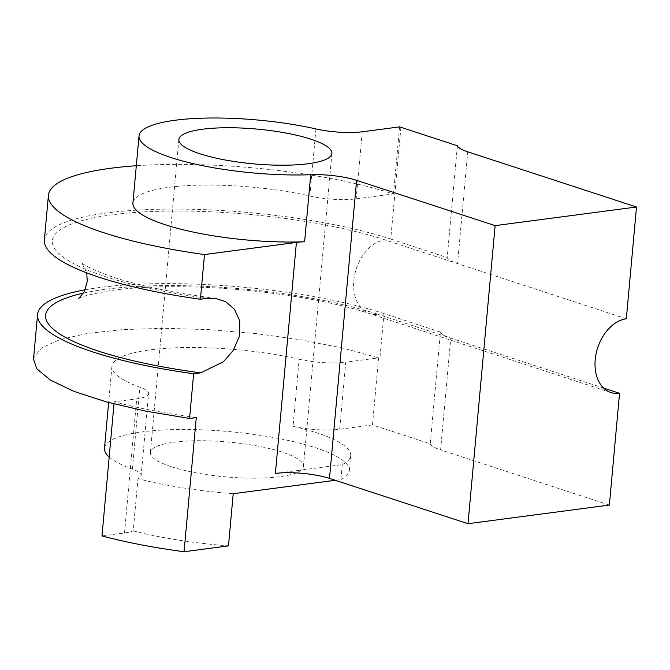 <?xml version="1.0" encoding="UTF-8"?>
<svg xmlns="http://www.w3.org/2000/svg" width="670" height="670" viewBox="0 0 670 670"><rect width="100%" height="100%" fill="white"/><g stroke="black" fill="none" stroke-linecap="round" stroke-linejoin="round"><path stroke-width="0.5" stroke-dasharray="3.35 2.51" d="M400.92 127.3L390.744 239.081A201.695 45.845 5.2 0 0 172.567 209.073A201.695 45.845 5.2 0 0 44.354 239.977M390.744 239.081L447.208 257.54A38.416 8.735 5.2 0 0 457.56 263.595L384.923 239.843A38.416 26.557 108.1 0 0 354.706 274.775A38.416 26.557 108.1 0 0 369.597 313.619A38.416 26.557 108.1 0 0 378.14 314.364A193.63 44.011 5.2 0 0 83.507 293.091M315.955 128.933L309.85 196A116.848 26.557 5.2 0 0 193.337 185.339A116.848 26.557 5.2 0 0 132.92 202.951M309.85 196A38.416 8.735 5.2 0 0 356.147 198.856L393.491 193.94A201.695 45.845 -174.8 0 0 136.303 165.741M603.662 388.097L450.776 338.107A38.416 8.735 -174.8 0 1 440.425 332.052L430.249 443.833L372.47 424.939L339.673 429.261A38.416 8.735 -174.8 0 1 293.041 426.329L299.147 359.262A122.937 27.947 5.2 0 0 176.051 347.78A122.937 27.947 5.2 0 0 111.932 366.339A122.937 27.947 5.2 0 0 139.854 387.168A38.416 8.735 5.2 0 1 148.581 393.675L141.127 475.65A38.416 8.735 -174.8 0 1 137.961 478.681A147.911 33.617 -174.8 0 0 233.219 493.715M196.277 417.603A194.015 44.103 -174.8 0 1 114.202 401.791L136.705 398.826A38.416 8.735 5.2 0 0 148.581 393.675M33.508 359.078L33.726 357.797L41.54 347.923L59.764 339.648L87.418 333.417L123.012 329.565L164.619 328.3L209.995 329.69L256.685 333.668L302.17 340.008L343.995 348.366L378.567 357.872M372.47 424.939L378.575 357.872L345.77 362.194L339.673 429.261M299.147 359.262A38.416 8.735 5.2 0 0 345.77 362.194M440.425 332.052L383.969 313.594L379.898 358.308L378.575 357.872M430.249 443.833A38.416 8.735 5.2 0 0 440.609 449.888L450.776 338.107L378.14 314.364M609.373 505.071L440.609 449.888M171.47 466.756A76.832 17.462 5.2 0 0 254.583 478.187A76.832 17.462 5.2 0 0 303.426 466.412A76.832 17.462 5.2 0 0 228.487 442.058A76.832 17.462 5.2 0 0 150.39 452.484A76.832 17.462 5.2 0 0 171.47 466.756M335.209 480.281L340.913 479.527A122.937 27.947 -174.8 0 0 349.338 470.591A122.937 27.947 -174.8 0 0 229.441 431.622A122.937 27.947 -174.8 0 0 104.478 448.305M109.177 457.007A122.937 27.947 -174.8 0 0 132.4 469.134A38.416 8.735 -174.8 0 1 141.127 475.65M114.001 403.951L114.202 401.791M293.041 426.329A122.937 27.947 -174.8 0 1 350.695 455.692A122.937 27.947 -174.8 0 1 342.269 464.62L275.387 473.439M342.269 464.62L340.913 479.527M399.596 126.873L393.491 193.94M85.182 289.792A201.695 45.845 -174.8 0 1 383.969 313.594M457.375 145.758L447.208 257.54M626.324 318.778L457.56 263.595L467.735 151.822M101.991 535.916L124.503 532.952A38.416 8.735 -174.8 0 0 133.213 530.849L137.961 478.681M133.213 530.849A147.911 33.617 5.2 0 0 228.47 545.874M384.923 239.843A193.63 44.011 5.2 0 0 76.288 222.356A193.63 44.011 5.2 0 0 207.465 298.326M132.4 469.134L139.854 387.168M362.252 131.789L356.147 198.856M124.503 532.952L136.705 398.826M215.246 298.284C183.63 294.314 155.633 289.055 131.253 282.505C102.971 275.487 81.949 264.189 81.857 262.9L86.723 272.866M78.599 298.711C80.032 296.869 90.768 294.147 110.826 290.546C133.104 287.371 160.314 286.182 192.474 286.969C255.195 288.435 327.504 299.565 369.597 313.619L610.998 392.553M303.426 466.412L331.91 153.447M150.39 452.484L178.865 139.519M111.932 366.339L108.641 402.536M350.695 455.692L349.338 470.591"/><path stroke-width="1" d="M139.025 135.893A116.848 26.557 5.2 0 0 310.713 174.711A38.416 8.735 5.2 0 1 356.616 180.339L495.13 225.631L636.5 207.005L467.735 151.822A38.416 8.735 5.2 0 1 457.375 145.758L400.92 127.3A201.695 45.845 -174.8 0 0 399.596 126.873L362.252 131.789A38.416 8.735 5.2 0 1 315.955 128.933A116.848 26.557 5.2 0 0 199.442 118.272A116.848 26.557 5.2 0 0 139.025 135.893L132.92 202.951A116.848 26.557 5.2 0 0 304.607 241.778A38.416 8.735 5.2 0 0 296.408 242.431L204.484 254.55A201.695 45.845 -174.8 0 1 48.424 195.263L44.354 239.977A201.695 45.845 5.2 0 0 200.414 299.255L207.465 298.326L215.246 298.284L225.706 301.684L234.399 309.172L239.818 320.989L239.483 336.131L233.101 350.628L223.42 361.767L200.682 372.847L193.63 373.776A201.695 45.845 -174.8 0 1 37.57 314.49A201.695 45.845 -174.8 0 1 85.182 289.792M48.424 195.263A201.695 45.845 -174.8 0 1 136.303 165.741M193.63 373.776L189.56 418.482L196.277 417.603L184.066 551.728A194.015 44.103 -174.8 0 1 101.991 535.916L114.001 403.951M189.56 418.482L145.566 411.104L106.362 401.916L74.077 391.406L50.451 380.141L36.75 368.734L33.508 359.078M636.5 207.005L626.324 318.778A38.416 26.557 108.1 0 0 596.107 353.701A38.416 26.557 108.1 0 0 610.998 392.553A38.416 26.557 108.1 0 0 619.549 393.29L603.662 388.097M619.549 393.29L609.373 505.071L468.003 523.697L495.13 225.631M199.945 153.782A76.832 17.462 5.2 0 0 283.067 165.214A76.832 17.462 5.2 0 0 331.91 153.447A76.832 17.462 5.2 0 0 256.97 129.084A76.832 17.462 5.2 0 0 178.865 139.519A76.832 17.462 5.2 0 0 199.945 153.782M296.408 242.431L275.387 473.439A38.416 8.735 -174.8 0 1 329.489 478.405L468.003 523.697M184.066 551.728L228.47 545.874L233.219 493.715L335.209 480.281M109.177 457.007A122.937 27.947 -174.8 0 1 104.478 448.305L108.641 402.536M204.484 254.55L200.414 299.255M83.507 293.091A193.63 44.011 5.2 0 0 200.682 372.847M310.713 174.711L304.607 241.778M356.616 180.339L329.489 478.405M86.723 272.866L87.267 281.341L84.336 291.584L78.599 298.711M33.5 359.204L37.57 314.49"/></g></svg>
